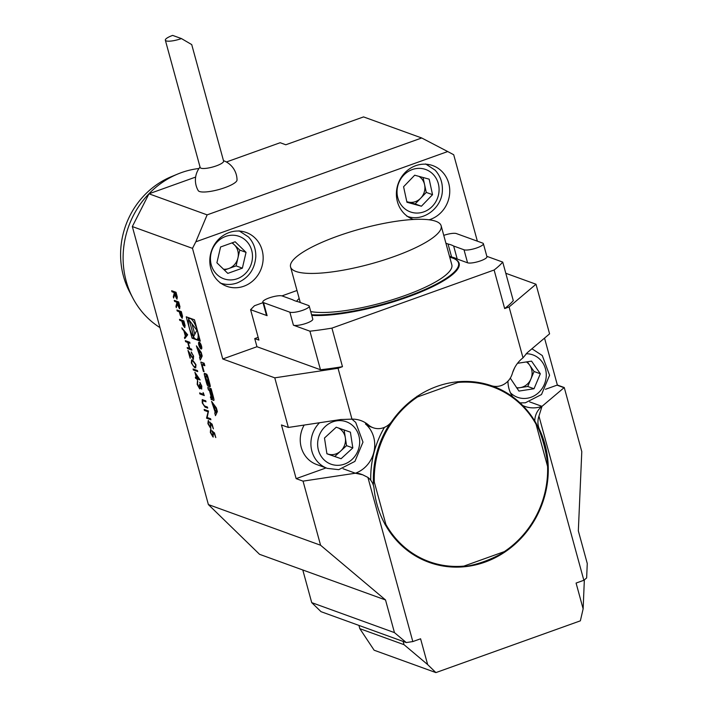 <?xml version="1.0" encoding="UTF-8"?>
<svg xmlns="http://www.w3.org/2000/svg" width="708" height="708" viewBox="0 0 708 708"><rect width="100%" height="100%" fill="white"/><g stroke="black" fill="none" stroke-linecap="round" stroke-linejoin="round"><path stroke-width="1.06" d="M174.575 301.387L174.292 300.36L178.681 301.953L179.956 306.785L179.469 308.679L177.177 304.21L176.292 307.661L175.947 306.396L176.832 302.944L176.602 302.112L174.575 301.387L174.672 300.502M179.752 308.697L177.177 304.21M179.77 320.361L179.487 319.343L183.876 320.928L185.133 325.733L184.62 327.512L182.885 324.839L181.797 321.096L179.77 320.361L179.867 319.476M184.93 327.53L182.885 324.839M185.602 341.681L185.319 340.654L189.709 342.247L189.983 343.265L188.186 342.619L189.788 348.46L191.585 349.106L191.868 350.133L187.478 348.54L187.195 347.522L189.337 348.292L187.735 342.451L185.602 341.681L185.7 340.796M192.957 358.151L193.461 358.053L193.479 355.894L191.151 351.973L193.629 356.221L193.266 359.186L189.116 353.044L190.116 358.177L187.992 350.442L192.957 358.151L193.169 356.009M193.567 359.204L189.116 353.044M194.7 367.726L191.319 362.965L191.567 359.876L192.585 359.991L195.93 364.638L195.656 367.824L194.7 367.726L191.319 362.965M199.364 387.834L199.337 384.665L201.736 387.904L201.674 385.86L199.762 382.32L201.807 386.117L201.576 389.028L200.311 387.373L199.683 388.869L197.187 384.417L197.444 381.09L197.647 384.594L199.364 387.834L199.851 387.727L199.647 384.559M201.302 388.011L201.364 385.966M201.807 389.046L200.311 387.373M200.276 388.471L199.683 388.869L197.187 384.417M203.559 394.347L203.081 392.595L204.285 395.533L199.895 393.949L199.621 392.922L203.559 394.347L203.612 393.303M205.931 401.569L202.807 400.693L202.683 403.029L204.099 405.755L207.444 407.073L207.718 408.091L205.072 407.135L202.249 402.923L202.205 399.701L205.727 400.79L206.001 401.817L202.886 400.666M202.276 399.675L203.072 399.834M207.86 411.693L204.408 410.445L204.134 409.419L208.515 411.012L207.187 417.499L210.639 418.747L210.913 419.773L206.532 418.18L208.17 411.578L204.408 410.445M208.488 421.658L208.391 423.88L210.294 427.172L210.515 424.782L209.603 422.189L212.117 424.154L213.391 428.827L211.887 424.791L210.559 423.756L211.011 425.127L210.559 428.19L207.922 423.658L208.214 420.632L208.745 421.561M210.949 428.216L207.922 423.658M210.887 430.411L210.789 432.641L212.692 435.933L212.904 433.535L211.993 430.951L214.506 432.915L215.79 437.579L214.276 433.553L212.958 432.517L213.409 433.889L212.958 436.951L210.32 432.42L210.612 429.393L211.143 430.322M213.347 436.978L210.32 432.42M368.567 425.057A17.346 16.01 109.9 0 0 373.187 427.756L370.054 426.623A17.346 16.01 -70.1 0 1 365.434 423.924L368.567 425.057A28.621 26.426 109.9 0 0 360.938 420.605A28.621 26.426 109.9 0 0 351.964 419.145L340.707 419.534L288.351 427.455L274.775 377.833L222.754 358.983L192.488 248.358L132.325 226.56L148.972 193.797L195.629 177.08M412.817 641.572L420.587 638.784L427.65 664.582L435.898 672.6L580.356 620.836L583.135 608.862L576.082 583.065L583.852 580.286L538.947 416.118A17.346 16.01 109.9 0 0 539.549 429.561A93.668 86.473 109.9 0 1 525.044 533.779A93.668 86.473 109.9 0 1 429.039 562.338A93.668 86.473 109.9 0 1 374.107 488.847A17.346 16.01 109.9 0 0 367.903 477.413L412.817 641.572L406.268 642.563L394.462 632.616L385.524 599.959L320.574 545.231L208.382 504.574L132.325 226.56M320.574 545.231L303.042 481.139L355.398 473.218A28.621 26.426 109.9 0 0 374.125 451.005A28.621 26.426 109.9 0 0 365.434 423.924M288.351 427.455L281.457 424.959L296.148 478.643L303.042 481.139M186.239 316.803L192.08 338.159L200.311 341.141L194.47 319.786L186.239 316.803M215.48 415.658L217.383 411.578L216.374 407.905L211.577 401.401L215.143 412.171L214.754 413.003L215.48 415.658M213.657 400.436A1.805 0.549 -109.7 0 0 213.807 400.436A1.805 0.549 -109.7 0 0 213.931 399.339A12.85 3.921 -109.7 0 0 213.32 396.737L211.134 388.727L207.78 387.515L208.471 390.019L209.391 390.356L211.002 396.232L210.975 397.17L210.373 396.984L211.568 399.675A1.805 0.549 -109.7 0 0 211.719 399.684A1.805 0.549 -109.7 0 0 211.842 398.586A12.85 3.921 -109.7 0 0 211.497 397.002L211.577 397.038A12.85 3.921 -109.7 0 0 212.117 398.684A1.805 0.549 -109.7 0 0 213.117 400.241L213.913 400.339M209.931 386.798A1.805 0.549 -109.7 0 0 210.072 386.807A1.805 0.549 -109.7 0 0 210.205 385.701A12.85 3.921 -109.7 0 0 209.595 383.099L208.276 378.302A12.85 3.921 -109.7 0 0 207.444 375.621A1.805 0.549 -109.7 0 0 206.444 374.063L204.594 373.39A1.805 0.549 -109.7 0 0 204.444 373.381A1.805 0.549 -109.7 0 0 204.32 374.488A12.85 3.921 -109.7 0 0 204.931 377.09L206.24 381.886A12.85 3.921 -109.7 0 0 207.081 384.577A1.805 0.549 -109.7 0 0 208.081 386.125L209.17 386.524L207.409 380.099L206.931 379.93L208.002 383.842L207.019 382.506L205.621 376.028L206.789 376.444L207.497 377.683L209.71 386.718L210.179 386.71M204.063 371.709L202.161 364.762L204.842 365.735L204.152 363.222L200.806 362.009L203.391 371.461L204.063 371.709M201.116 348.991A3.646 1.115 -109.7 0 0 201.408 349.009A3.646 1.115 -109.7 0 0 201.231 345.203A3.646 1.115 -109.7 0 0 198.957 342.15A3.646 1.115 -109.7 0 0 198.992 345.531A3.646 1.115 -109.7 0 0 201.116 348.991M199.939 356.62L199.559 357.452L200.284 360.098L202.187 356.027L201.178 352.345L196.382 345.849L199.939 356.62L201.497 356.062L201.107 356.894L199.559 357.452M196.355 377.665L194.877 372.266L200.125 379.957L197.089 378.851L197.444 380.169L196.638 378.691L195.62 378.32L195.346 377.302L196.665 377.559L195.443 373.081M193.346 370.001L193.072 368.983L197.452 370.567L197.736 371.594L193.346 370.001L193.443 369.116M181.806 327.813L187.673 334.804L184.761 338.61L184.461 337.504L185.399 336.327L183.992 331.167L181.806 327.813M177.212 311.016L176.929 309.998L181.319 311.591L182.576 316.387L182.062 318.166L180.328 315.494L179.239 311.75L177.212 311.016L177.31 310.131M182.372 318.184L180.328 315.494M171.938 291.749L171.663 290.723L176.044 292.315L177.319 297.156L176.832 299.041L174.54 294.572L173.655 298.024L173.31 296.758L174.195 293.316L173.964 292.484L171.938 291.749L172.035 290.864M177.115 299.059L174.54 294.572M222.754 358.983L256.96 346.725L320.476 369.744A135.29 31.586 -15.3 0 0 342.468 366.673L338.043 368.266L351.964 419.145M274.775 377.833L338.043 368.266M298.165 301.75A87.075 20.328 164.7 0 1 292.554 299.714L282.2 295.962A10.408 2.434 -15.3 0 0 270.642 297.431A10.408 2.434 -15.3 0 0 262.827 302.05A10.408 2.434 -15.3 0 0 263.535 302.652L289.864 312.193A10.408 2.434 -15.3 0 0 301.422 310.724A10.408 2.434 -15.3 0 0 309.228 306.104A10.408 2.434 -15.3 0 0 308.52 305.502L298.165 301.75M445.916 243.225L448.04 244.003L451.607 257.013A87.075 20.328 -15.3 0 1 457.218 259.048L467.572 262.801A10.408 2.434 -15.3 0 0 479.13 261.332A10.408 2.434 -15.3 0 0 486.936 256.712L483.378 243.694A10.408 2.434 -15.3 0 0 482.67 243.101L456.35 233.56A10.408 2.434 -15.3 0 0 443.766 235.366M448.04 244.003A87.075 20.328 164.7 0 1 453.651 246.03L457.218 259.048M491.573 385.754A93.668 86.473 -70.1 0 1 492.609 386.117A93.668 86.473 -70.1 0 1 536.372 423.756L538.797 429.287C543.319 440.473 546.381 452.775 547.983 466.209A93.668 86.473 -70.1 0 1 504.308 552.16C490.396 559.984 476.873 564.834 463.731 566.701A93.668 86.473 -70.1 0 1 428.915 562.294M406.268 642.563L403.135 641.43L404.029 644.678L427.65 664.582M545.452 389.303L557.019 385.161A28.621 26.426 109.9 0 0 557.364 385.028L564.258 387.533L581.79 451.624L578.33 530.867L587.268 563.524L586.64 577.932L583.852 580.286M557.364 385.028L544.532 338.105M296.148 478.643L326.061 467.926M304.174 425.057A27.754 25.621 109.9 0 0 300.573 444.208A27.754 25.621 109.9 0 0 316.662 464.519L327.317 468.377A27.754 25.621 -70.1 0 1 311.228 448.067A27.754 25.621 -70.1 0 1 319.529 422.738M256.96 346.725L254.738 338.592L258.172 337.362M477.36 241.171L453.713 154.751L447.713 151.547L195.824 241.809L192.488 248.358M243.826 286.236A28.621 26.426 -70.1 0 1 226.737 286.298A28.621 26.426 -70.1 0 1 211.648 250.393A28.621 26.426 -70.1 0 1 246.234 232.481A28.621 26.426 -70.1 0 1 263.137 259.287A28.621 26.426 -70.1 0 1 243.826 286.236M413.419 219.471A28.621 26.426 -70.1 0 1 413.322 219.436A28.621 26.426 -70.1 0 1 398.232 183.531A28.621 26.426 -70.1 0 1 432.827 165.619A28.621 26.426 -70.1 0 1 449.73 192.426A28.621 26.426 -70.1 0 1 430.42 219.374A28.621 26.426 -70.1 0 1 429.137 219.79M148.972 193.797L207.125 214.869L421.702 137.98L363.549 116.908L285.802 144.768L280.2 142.733A43.02 10.045 -15.3 0 0 280.076 142.751L226.392 161.99M223.471 160.636A20.815 20.815 0 0 1 237.03 180A20.151 4.708 164.7 0 1 218.799 189.567A20.151 4.708 164.7 0 1 198.231 190.62A20.815 20.815 0 0 1 200.045 167.053M195.824 241.809L207.125 214.869M421.702 137.98L447.713 151.547M373.187 427.756A17.346 16.01 109.9 0 0 391.887 421.269A93.668 86.473 109.9 0 1 491.272 385.656A17.346 16.01 109.9 0 0 512.318 373.55A28.621 26.426 109.9 0 1 523.008 357.85L509.087 306.971L536 284.227L549.576 333.849L527.301 352.673L523.008 357.85M320.476 369.744L309.927 331.185A135.29 31.586 -15.3 0 0 331.928 328.123L494.113 270.005L504.662 308.555L509.087 306.971M331.928 328.123L342.468 366.673M367.903 477.413L362.691 474.785L355.398 473.218A17.346 16.01 -70.1 0 1 360.797 474.103L362.691 474.785M403.135 641.43L321.025 611.677L311.724 602.632L302.794 569.984L259.544 554.311L208.382 504.574M504.662 308.555A135.29 31.586 -15.3 0 0 513.282 300.652L502.733 262.093A135.29 31.586 -15.3 0 1 494.113 270.005M536 284.227L505.795 273.279M534.797 421.056A17.346 16.01 -70.1 0 1 541.983 406.357L564.258 387.533M507.955 381.161A28.621 26.426 109.9 0 0 512.716 396.852M522.716 405.507A28.621 26.426 109.9 0 0 524.894 406.419A28.621 26.426 109.9 0 0 541.983 406.357L538.947 416.118M394.462 632.616L311.724 602.632M385.524 599.959L302.794 569.984M200.992 168.194A12.142 2.832 164.7 0 1 200.169 167.495L165.345 40.197A12.142 2.832 164.7 0 1 172.663 35.4L181.443 38.577L191.726 44.595L223.595 161.088A12.142 2.832 164.7 0 1 214.48 166.486A12.142 2.832 164.7 0 1 200.992 168.194M181.443 38.577A12.142 2.832 164.7 0 1 166.168 40.887A12.142 2.832 164.7 0 1 165.345 40.197M198.966 168.504A86.208 79.588 109.9 0 0 181.363 172.628A86.208 79.588 109.9 0 0 177.805 174A86.208 79.588 109.9 0 0 132.847 298.059A86.208 79.588 109.9 0 0 159.964 327.609M132.847 298.059L129.653 291.979A80.163 74.004 -70.1 0 1 171.451 176.619L177.805 174M246.039 252.358L242.366 268.164L227.799 273.385L216.905 262.792L220.577 246.986L235.144 241.764L246.039 252.358L239.773 250.083L237.932 257.986L236.1 265.898L242.366 268.164M224.401 270.084L236.1 265.898M239.773 250.083L232.268 242.791M223.507 269.217A14.072 12.992 109.9 0 0 228.817 268.509A14.072 12.992 109.9 0 0 237.932 257.986A14.072 12.992 109.9 0 0 234.321 244.791A14.072 12.992 109.9 0 0 231.87 242.933M403.578 186.744L414.693 175.203L429.172 179.168L432.535 194.682L421.419 206.223L406.941 202.258L403.578 186.744M423.039 177.487L426.269 192.408L432.535 194.682M426.269 192.408L415.154 203.948L421.419 206.223M406.817 201.665L415.154 203.948M406.799 201.603A14.072 12.992 109.9 0 0 407.914 201.966A14.072 12.992 109.9 0 0 420.711 198.178A14.072 12.992 109.9 0 0 424.588 184.655A14.072 12.992 109.9 0 0 418.941 176.363M341.07 458.722L326.91 453.775L324.485 438.022L336.229 427.216L350.398 432.163L352.823 447.916L341.07 458.722L326.892 453.686M334.804 456.448L346.548 445.642L344.141 429.977M346.548 445.642L352.823 447.916M326.884 453.651A14.072 12.992 109.9 0 0 327.724 453.978A14.072 12.992 109.9 0 0 340.681 451.049A14.072 12.992 109.9 0 0 345.345 437.765A14.072 12.992 109.9 0 0 338.309 427.942M516.557 387.665A14.072 12.992 109.9 0 0 520.212 387.639L527.752 386.471L534.018 388.745L518.929 391.082L510.282 378.125M512.583 372.674L514.654 367.771M517.521 363.301L531.549 361.133L540.328 373.771L534.018 388.745M527.752 386.471L530.911 378.984A14.072 12.992 109.9 0 1 520.212 387.639L516.902 388.152M526.389 361.93A14.072 12.992 109.9 0 1 529.673 365.178A14.072 12.992 109.9 0 1 530.911 378.984L534.062 371.496L527.318 361.788M534.062 371.496L540.328 373.771M486.839 256.331L502.733 262.093M449.474 256.243L451.607 257.013M262.827 302.05L266.394 315.069A10.408 2.434 -15.3 0 0 267.102 315.671L250.597 309.688L254.464 305.741L263.004 302.679M281.952 295.891L297.006 290.492M309.927 331.185L293.422 325.202A10.408 2.434 -15.3 0 0 304.98 323.742A10.408 2.434 -15.3 0 0 312.794 319.113L309.228 306.104M311.777 315.396A85.509 19.966 -15.3 0 0 415.348 294.174A85.509 19.966 -15.3 0 0 455.474 259.367L454.855 259.039A84.995 19.842 -15.3 0 0 449.748 257.234M250.597 309.688L258.916 340.106L254.738 338.592M453.651 246.03L464.014 249.782A10.408 2.434 -15.3 0 0 475.572 248.322A10.408 2.434 -15.3 0 0 483.378 243.694M435.898 672.6L374.134 650.218L359.814 628.66L404.029 644.678M583.135 608.862L584.348 579.87M358.921 625.403L359.814 628.66M373.311 485.104L373.417 482.148A93.668 86.473 -70.1 0 1 390.081 423.455M384.426 427.375A93.668 86.473 109.9 0 0 370.753 480.263M504.308 552.16L504.3 551.629A92.969 85.827 109.9 0 0 547.594 466.448L547.983 466.209M417.092 396.206L417.596 396.923A92.969 85.827 109.9 0 0 374.311 482.104L373.417 482.148M385.028 524.601L385.878 524.389A92.969 85.827 109.9 0 0 463.882 566.108L463.731 566.701M536.372 423.756L536.018 424.154A92.969 85.827 109.9 0 0 458.014 382.435L417.596 396.923M374.311 482.104L385.878 524.389M504.3 551.629L463.882 566.108M536.018 424.154L547.594 466.448M458.014 382.435L457.669 381.665M394.055 256.579A78.057 18.222 -15.3 0 0 441.137 225.763A78.057 18.222 -15.3 0 0 361.045 228.781A78.057 18.222 -15.3 0 0 290.563 266.951A78.057 18.222 -15.3 0 0 394.055 256.579M310.724 311.573A78.057 18.222 -15.3 0 0 404.737 295.625A78.057 18.222 -15.3 0 0 451.819 264.81L441.137 225.763M299.174 298.422A84.995 19.842 -15.3 0 0 296.546 301.334M311.582 314.706A84.995 19.842 -15.3 0 0 414.658 293.767A84.995 19.842 -15.3 0 0 454.855 259.039M193.408 336.778L193.638 337.61L192.08 338.159M188.133 317.485L188.7 319.565M197.001 339.371A11.045 3.372 -109.7 0 0 196.452 327.839A11.045 3.372 -109.7 0 0 189.549 318.573A11.045 3.372 -109.7 0 0 189.664 328.822A11.045 3.372 -109.7 0 0 196.107 339.327A11.045 3.372 -109.7 0 0 197.001 339.371L198.559 338.813A11.045 3.372 -109.7 0 0 199.408 337.831M194.691 320.618A11.045 3.372 -109.7 0 0 193.895 319.574M193.638 337.61L194.213 337.813M197.753 339.097L199.975 339.902M196.877 330.273L189.257 320.228L193.691 336.415L196.877 330.273M191.93 323.76L194.806 334.256M216.365 409.551L215.444 411.534L214.037 406.401L216.79 409.401M217.135 410.675L215.444 411.534M215.011 406.056L214.037 406.401M216.559 411.127L216.559 413.348M216.312 412.445L214.754 413.003M216.692 411.614L215.143 412.171M214.25 405.029L213.276 405.374M213.276 403.702L212.303 404.056M213.471 397.533A12.85 3.921 -109.7 0 0 213.674 398.126L212.117 398.684M211.904 399.188L211.055 399.489M209.674 388.196L211.055 390.214M210.949 389.798L209.391 390.356M210.019 389.462L208.471 390.019M211.497 390.055L210.019 390.586L211.63 396.462L212.63 397.799L211.143 390.993L211.692 390.789M210.019 390.586L211.143 390.993M210.241 386.533L209.71 386.718M209.798 383.878L209.01 384.161M205.86 373.851A1.805 0.549 -109.7 0 0 205.878 373.93A12.85 3.921 -109.7 0 0 206.276 375.753M204.497 364.487L202.161 364.762M203.939 371.266L203.391 371.461M202.7 362.7L203.169 364.408M200.939 348.345A2.947 0.903 -109.7 0 0 201.178 348.354A2.947 0.903 -109.7 0 0 201.028 345.274A2.947 0.903 -109.7 0 0 199.187 342.805A2.947 0.903 -109.7 0 0 199.222 345.539A2.947 0.903 -109.7 0 0 200.939 348.345M201.214 347.088L200.683 344.566L199.072 343.982L200.054 345.221L199.904 347.017L200.284 346.035L201.125 347.177M200.267 346.345L199.771 346.522M200.444 344.477L199.904 344.672M199.736 344.221L199.196 344.415M200.612 344.929L200.904 346.646L200.09 344.743L200.771 344.876M200.629 344.548L200.09 344.743M201.364 355.575L201.497 356.062M199.054 349.469L198.081 349.823M198.081 348.15L197.107 348.495M201.169 354L200.24 355.974L198.842 350.849L201.585 353.85M201.939 355.124L200.24 355.974M199.815 350.495L198.842 350.849M201.107 356.894L201.355 357.797M215.648 437.305L214.276 433.553M214.586 433.438L212.958 432.517M210.63 432.305L210.922 429.278M213.002 435.827L212.904 433.535M213.223 433.429L212.311 430.836M213.25 428.552L211.887 424.791M212.196 424.676L210.559 423.756M208.241 423.543L208.524 420.525M210.603 427.066L210.515 424.782M210.825 424.667L209.913 422.074M204.718 410.33L204.515 409.56M210.851 419.525L206.532 418.18M206.771 417.835L208.17 411.578M207.656 407.843L205.382 407.02L202.249 402.923M202.568 402.808L202.515 399.586M204.214 395.285L199.895 393.949M200.205 393.834L200.001 393.064M201.674 385.86L200.037 383.347M200.346 383.232L200.231 382.789M200.585 388.365L199.992 388.763M197.505 384.302L197.753 380.975M200.037 379.7L197.089 378.851M197.311 379.895L196.638 378.691M196.948 378.576L195.62 378.32M195.939 378.214L195.727 377.444M198.709 378.523L196.187 374.328L196.806 377.833L198.709 378.523L195.877 374.444M197.665 371.346L193.656 369.895M191.629 362.85L191.735 359.841M195.806 367.753L195.01 367.62M195.381 366.709L194.426 366.709C195.461 367.319 195.815 366.585 195.496 364.505L192.868 361.018L191.974 360.903L191.779 363.16L193.204 365.877L194.426 366.709M194.735 366.594C195.771 367.204 196.134 366.478 195.806 364.399L193.178 360.903L192.151 360.868M193.479 355.894L191.434 353M191.744 352.885L191.567 352.239M190.425 358.062L188.629 351.495M189.921 343.017L188.186 342.619M191.797 349.885L187.478 348.54M187.788 348.433L187.576 347.655M187.735 342.451L189.337 348.292M188.045 342.345L185.912 341.566M185.018 338.3L184.461 337.504M184.77 337.389L185.399 336.327M185.717 336.22L183.992 331.167M184.301 331.052L182.106 328.928M185.708 335.955L187.142 334.441L184.593 331.884L185.708 335.955L186.832 334.548L184.593 331.884M183.195 324.724L181.797 321.096M182.106 320.981L180.08 320.255M182.239 321.264L184.018 321.68L184.806 326.388L184.337 326.485L183.708 321.786L182.239 321.264L184.337 326.485M180.637 315.379L179.239 311.75M179.549 311.644L177.522 310.909M179.69 311.918L181.46 312.334L182.248 317.042L181.779 317.149L181.151 312.449L179.69 311.918L181.779 317.149M176.46 307.015L175.947 306.396M176.257 306.29L176.832 302.944M177.142 302.838L176.602 302.112M176.912 302.006L174.885 301.272M177.053 302.281L178.823 302.697L179.655 307.555L179.186 307.661L178.513 302.812L177.053 302.281L179.186 307.661M173.823 297.378L173.31 296.758M173.619 296.652L174.195 293.316M174.504 293.201L173.964 292.484M174.274 292.369L172.248 291.634M174.416 292.643L176.186 293.059L177.018 297.918L176.549 298.024L175.876 293.174L174.416 292.643L176.549 298.024M539.549 429.561L538.797 429.287M557.019 385.161L564.055 387.71M529.646 401.887L541.983 406.357M343.061 468.749L355.398 473.218M237.26 278.722A22.55 20.815 109.9 0 0 246.083 240.729A22.55 20.815 109.9 0 0 211.072 253.269A22.55 20.815 109.9 0 0 237.26 278.722M424.269 169.044A22.55 20.815 109.9 0 0 397.56 196.78A22.55 20.815 109.9 0 0 432.349 206.311A22.55 20.815 109.9 0 0 424.269 169.044M317.901 447.66A22.55 20.815 109.9 0 0 351.938 459.554A22.55 20.815 109.9 0 0 346.124 421.694A22.55 20.815 109.9 0 0 317.901 447.66M510.441 392.772A22.55 20.815 109.9 0 0 544.514 383.993A22.55 20.815 109.9 0 0 526.133 353.752M532.814 349.336L531.717 348.938A27.754 25.621 -70.1 0 1 532.814 349.336L542.293 355.549L549.576 375.267L541.496 394.533L525.327 402.799L520.008 402.879M289.864 312.193L293.422 325.202M263.535 302.652L267.102 315.671M464.014 249.782L467.572 262.801M213.993 399.923L213.117 400.241M211.515 396.055L211.002 396.232M213.303 396.675L212.754 396.869M209.577 383.037L209.019 383.232M208.046 377.488L207.497 377.683M207.621 376.152L206.789 376.444M207.178 375.47L205.621 376.028M208.975 385.807L208.081 386.125M208.497 384.063L207.081 384.577M206.798 381.692L206.24 381.886M205.479 376.886L204.931 377.09M205.878 373.93L204.32 374.488M220.135 282.988C225.746 284.952 231.41 284.935 237.136 282.943C248.535 278.138 254.756 269.403 255.8 256.73C255.96 249.048 253.535 242.472 248.526 237.012L239.047 230.799M425.632 163.937L435.11 170.15C440.119 175.611 442.553 182.186 442.394 189.868C442.456 207.957 422.853 222.666 406.728 216.126M351.903 419.136L355.708 422.411L362.983 442.128L354.912 461.395L338.743 469.661L327.317 468.377M492.609 386.117L491.724 385.798M290.563 266.951L300.289 302.52M190.346 318.29L189.549 318.573M207.081 375.461L205.524 376.019M199.806 342.584L199.187 342.805M201.789 348.132L201.178 348.354"/></g></svg>
